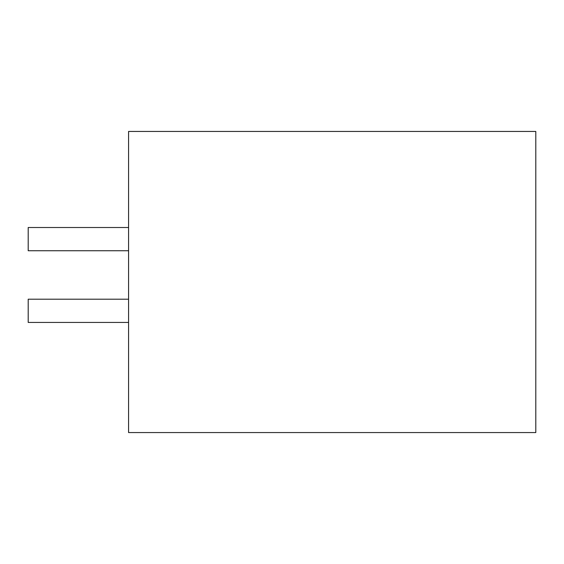 <?xml version="1.0" encoding="UTF-8"?>
<svg xmlns="http://www.w3.org/2000/svg" width="564" height="564" viewBox="0 0 564 564"><rect width="100%" height="100%" fill="white"/><g stroke="black" fill="none" stroke-linecap="round" stroke-linejoin="round"><path stroke-width="0.85" d="M128.571 432.56L128.571 131.44L535.8 131.44L535.8 432.56L128.571 432.56M243.281 131.44L128.571 131.44M309.241 131.44L360.861 131.44L309.241 131.44M185.93 131.44L237.55 131.44M128.571 322.439L28.2 322.439L28.2 299.209L128.571 299.209M128.571 250.74L28.2 250.74L28.2 227.511L128.571 227.511"/></g></svg>
